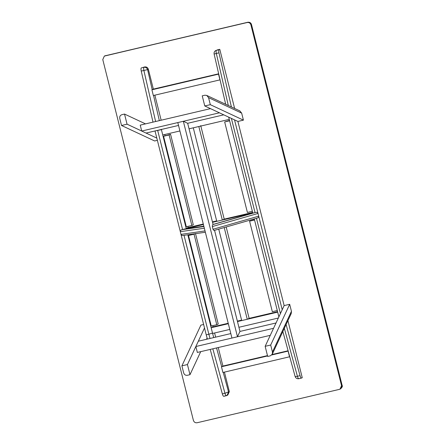 <?xml version="1.0" encoding="UTF-8"?>
<svg xmlns="http://www.w3.org/2000/svg" width="445" height="445" viewBox="0 0 445 445"><rect width="100%" height="100%" fill="white"/><g stroke="black" fill="none" stroke-linecap="round" stroke-linejoin="round"><path stroke-width="0.67" d="M157.374 140.325L154.638 140.965L121.524 125.484L119.766 118.476C119.444 116.573 120.156 115.305 121.897 114.677L124.522 114.059L145.526 123.882M156.812 138.095L127.064 124.188L121.524 125.484M124.522 114.059L127.064 124.188M163.576 136.265L186.316 226.778L191.856 225.482L169.117 134.969L163.576 136.265L170.557 134.273L193.291 224.786L191.856 225.482M170.557 134.273L169.117 134.969M188.502 235.5L211.242 326.013L216.782 324.716L194.042 234.204L188.502 235.5L193.553 233.959M195.483 233.503L218.217 324.016L216.782 324.716M194.966 233.753L194.042 234.204M200.723 351.645L189.987 374.679L187.362 375.296C185.515 375.508 184.28 374.696 183.663 372.86L181.899 365.851L200.895 325.117L203.632 324.477M207.092 337.989L206.486 339.285M181.899 365.851L187.44 364.55L204.505 327.959M187.44 364.55L189.987 374.679M210.207 349.42L222.333 393.886C222.834 395.544 223.318 396.35 223.785 396.3L227.768 395.104L229.331 391.622L224.959 393.269C225.454 394.926 225.938 395.733 226.41 395.683L227.011 395.472L228.569 391.995L223.229 372.398M218.667 73.792L153.347 89.111L148.357 69.264C147.718 67.495 146.494 66.717 144.686 66.939L141.304 67.924C140.915 68.291 140.898 69.342 141.249 71.072L147.601 69.631C146.961 67.862 145.738 67.089 143.93 67.306C143.54 67.679 143.518 68.725 143.874 70.455L155.617 121.513M226.366 395.7L223.785 396.3M187.812 234.782L212.504 333.071L208.861 334.234L210.012 338.461M155.027 130.958L161.407 129.651L186.294 228.73L203.404 224.475M229.331 391.622L224.43 372.115M267.478 355.611L222.912 366.063L218.256 347.534M215.647 337.138L214.601 332.982M228.218 323.265L213.055 326.819L212.76 325.657M189.943 234.804L189.859 234.487M203.293 224.03L188.129 227.59L187.835 226.422M165.017 135.569L164.75 134.512M161.157 120.211L154.866 95.163M141.249 71.072L152.997 122.13M155.083 131.203L206.235 334.851L208.861 334.234L184.019 235.327M206.235 334.851L207.387 339.073M141.304 67.924L144.686 66.939M241.663 113.13L239.861 110.911L206.753 95.43L208.555 97.65L210.313 104.664L243.426 120.144L241.663 113.13L208.555 97.65M210.313 104.664L204.772 105.96L202.23 95.836L204.856 95.219L206.753 95.43M204.772 105.96L237.886 121.441L243.426 120.144M218.74 229.136L241.707 320.572L247.248 319.276L224.213 227.567M226.188 227L249.139 318.359L247.248 319.276M278.342 318.03L238.909 327.281M229.765 329.422L212.599 333.45L211.164 327.737L228.33 323.71M277.686 312.134L237.474 321.568M237.363 321.118L241.596 320.127M249.139 318.359L277.569 311.689M213.055 326.819L211.164 327.737M161.312 129.267L162.748 134.985L179.913 130.958M189.058 128.811L229.264 119.382M222.322 220.041L216.782 221.337L193.291 127.821L198.832 126.519L222.322 220.041L224.213 219.124L200.723 125.601M252.643 212.454L224.213 219.124M216.671 220.892L212.437 221.888M188.129 227.59L186.238 228.502M212.549 222.333L252.754 212.899M229.614 120.779L224.664 121.941L247.403 212.454L252.354 211.292M224.664 121.941L229.531 120.439M254.546 220.014L249.589 221.171L272.329 311.684L277.28 310.527M249.589 221.171L254.457 219.674M272.451 352.04L272.257 354.237L270.315 355.839L267.69 356.451L265.148 346.327L270.688 345.025L272.451 352.04L291.442 311.305L289.684 304.291L270.688 345.025M272.257 354.237L291.247 313.502L291.442 311.305M289.684 304.291L284.144 305.593L265.148 346.327M271.778 354.96L288.188 351.088M288.104 350.771L272.101 354.526M222.912 366.063L221.477 366.758L267.567 355.95M289.734 356.751L222.912 372.476L221.477 366.758M289.539 356.846L288.104 351.133M220.058 79.85L153.341 95.519L151.906 89.807L218.734 74.081M153.347 89.111L151.906 89.807M219.969 79.894L218.534 74.182M287.921 320.639L302.255 377.705L301.493 378.072C301.026 378.122 300.542 377.316 300.041 375.658L297.416 376.275C297.916 377.933 298.4 378.74 298.868 378.689L298.823 378.706C297.01 378.956 295.775 378.222 295.118 376.498L282.848 331.508M284.338 328.315L297.416 376.275C295.703 376.648 294.963 376.681 295.196 376.364M214.229 54.006L216.331 53.461C215.981 51.731 215.997 50.68 216.387 50.313L215.786 50.524C214.418 51.314 213.861 52.482 214.117 54.017L225.682 104.28M298.868 378.689L301.493 378.072L298.823 378.706M231.406 106.956L218.957 52.844C218.601 51.114 218.623 50.068 219.012 49.701L215.786 50.524M282.213 309.731L234.521 119.872M300.041 375.658L286.102 324.539M284.144 305.593L237.886 121.441M234.626 108.458L219.774 49.328L219.012 49.701M219.774 49.328L217.149 49.946M104.336 56.098L247.72 22.272C249.528 22.05 250.752 22.823 251.392 24.597L251.492 24.525C250.947 22.801 249.706 22.044 247.77 22.256L247.231 22.511C249.039 22.289 250.262 23.062 250.902 24.831L251.392 24.597L342.033 385.448L340.47 388.924L339.379 389.375L197.085 422.75C195.283 422.973 194.059 422.199 193.414 420.425L102.778 59.574L104.336 56.098L105.526 55.625M340.47 388.924C342.199 387.389 342.756 386.21 342.127 385.376L341.543 385.687L339.98 389.164M341.543 385.687L250.902 24.831M247.231 22.511L104.937 55.886M223.757 114.838L187.673 123.298L223.757 114.838L219.43 112.813L223.757 114.838L187.673 123.298L213.094 224.514L187.673 123.298L183.346 121.279L237.474 336.759L231.934 338.055L237.474 336.759L239.955 331.436L276.039 322.975L273.558 328.293L276.039 322.975L239.955 331.436L237.474 336.759L183.346 121.279L177.805 122.575L231.934 338.055L177.805 122.575L183.346 121.279L187.673 123.298L223.757 114.838L219.43 112.813L141.721 131.041L140.236 125.123L210.502 108.641L140.236 125.123L141.721 131.041L146.049 133.061L141.721 131.041L219.43 112.813L223.757 114.838M178.528 125.446L146.049 133.061L178.528 125.446L146.049 133.061L141.721 131.041L140.236 125.123L210.502 108.641L140.236 125.123L141.721 131.041L146.049 133.061L178.528 125.446M270.276 335.335L197.335 352.44L195.85 346.522L198.331 341.198L195.85 346.522L273.558 328.293L195.85 346.522L197.335 352.44L270.276 335.335L197.335 352.44L195.85 346.522L198.331 341.198L230.81 333.583L198.331 341.198L195.85 346.522L273.558 328.293L276.039 322.975L273.558 328.293L195.85 346.522L197.335 352.44L270.276 335.335M214.557 230.338L239.955 331.436L214.557 230.338L239.955 331.436L276.039 322.975L239.955 331.436L237.474 336.759L231.934 338.055L177.805 122.575L231.934 338.055L237.474 336.759L183.346 121.279L177.805 122.575L183.346 121.279L237.474 336.759L239.955 331.436L214.557 230.338M205.023 230.922L180.998 234.382C181.521 235.338 182.328 235.678 183.412 235.405M180.998 234.382L180.32 231.673C180.331 230.588 180.881 229.932 181.977 229.692L203.921 226.533M203.838 226.216L184.964 228.93L181.977 229.692M184.964 228.93L185.259 228.886M219.43 112.813L141.721 131.041L219.43 112.813M230.81 333.583L198.331 341.198L230.81 333.583M187.673 123.298L213.094 224.514L187.673 123.298L183.346 121.279L187.673 123.298M213.094 224.514L255.614 212.421C256.698 212.148 257.505 212.488 258.028 213.444L212.343 226.561L213.022 229.27L213.939 230.51L257.182 218.1L213.939 230.51M257.049 218.133C258.144 217.894 258.695 217.238 258.706 216.153L213.022 229.27M258.028 213.444L258.706 216.153M255.614 212.421L213.077 224.441L253.116 212.944M212.343 226.561L212.504 224.797M212.832 348.808L224.959 393.269L222.333 393.886M221.666 366.669L216.554 347.934M213.734 337.588L212.604 333.45M159.332 120.639L153.547 95.475M152.207 89.662L147.601 69.631L148.357 69.264M157.652 130.34L182.567 229.553M228.307 105.504L216.331 53.461L218.957 52.844M280.406 313.603L256.47 218.306M255.024 212.56L231.372 118.398M247.826 22.25L104.831 55.859M204.344 228.218L180.32 231.673M228.708 117.152L252.788 213.033M254.273 218.934L278.876 316.885M342.127 385.376L251.492 24.525M183.168 235.45L205.356 232.257M185.114 228.897L203.838 226.205"/></g></svg>
